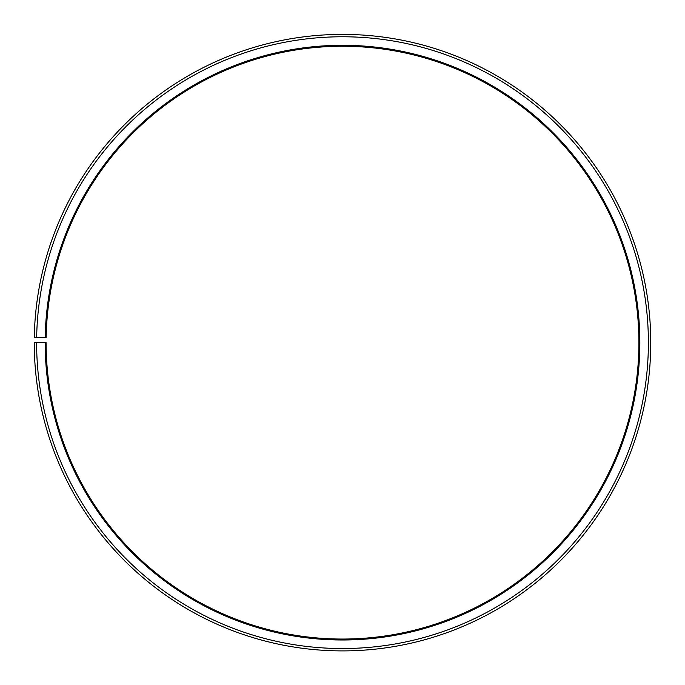 <?xml version="1.0" encoding="UTF-8"?>
<svg xmlns="http://www.w3.org/2000/svg" width="685" height="685" viewBox="0 0 685 685"><rect width="100%" height="100%" fill="white"/><g stroke="black" fill="none" stroke-linecap="round" stroke-linejoin="round"><path stroke-width="1.03" d="M46.152 337.474A296.399 296.399 0 0 1 493.679 87.706A296.399 296.399 0 0 1 489.21 600.197A296.399 296.399 0 0 1 46.109 342.654L45.159 342.654A297.35 297.35 0 0 0 489.681 601.019A297.35 297.35 0 0 0 494.168 86.884A297.35 297.35 0 0 0 45.201 337.457L46.152 337.474M36.622 342.654A305.887 305.887 0 0 0 493.902 608.443A305.887 305.887 0 0 0 498.517 79.546A305.887 305.887 0 0 0 36.665 337.311L34.293 337.268A308.259 308.259 0 0 1 499.733 77.508A308.259 308.259 0 0 1 495.075 610.498A308.259 308.259 0 0 1 34.25 342.654L45.159 342.654M36.665 337.311L45.201 337.457"/></g></svg>
